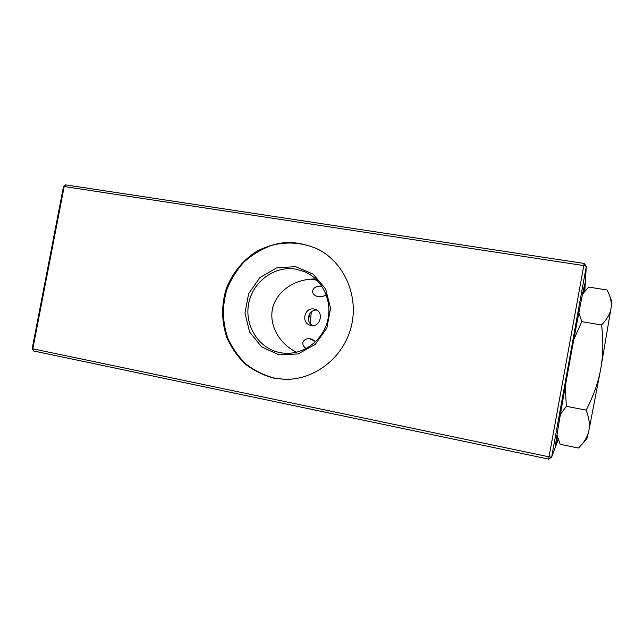 <?xml version="1.0" encoding="UTF-8"?>
<svg xmlns="http://www.w3.org/2000/svg" width="644" height="644" viewBox="0 0 644 644"><rect width="100%" height="100%" fill="white"/><g stroke="black" fill="none" stroke-linecap="round" stroke-linejoin="round"><path stroke-width="0.97" d="M309.184 338.551L315.479 341.449M321.92 296.594L318.667 296.747M316.864 310.07C308.387 309.402 305.006 322.081 312.823 325.598M308.476 320.004L309.659 313.749M306.174 348.581C303.155 346.488 302.165 344.129 303.195 341.505C306.335 337.593 310.488 337.633 315.665 341.626M326.218 294.735C323.852 296.401 321.163 297.045 318.144 296.667C314.787 295.87 312.912 294.179 312.525 291.611C312.96 287.788 316.067 285.976 321.847 286.186M314.248 309.08L315.053 309.273C324.286 311.543 320.462 327.619 311.181 325.478L310.867 325.413C300.668 323.497 304.185 306.842 314.248 309.08M315.769 279.029C297.439 278.506 278.466 288.641 272.871 307.019C268.137 325.478 279.987 344.331 296.61 352.236M609.248 294.775L611.768 301.352L611.076 307.921C611.647 303.71 611.035 299.331 609.248 294.775L607.091 290.001L588.672 287.087L582.522 294.171M588.777 431.11L586.845 438.781L581.089 445.278C585.098 440.826 587.666 436.101 588.777 431.11C590.105 425.209 589.236 418.222 586.153 410.139C593.478 395.947 598.34 382.158 600.755 368.779L588.777 431.11M556.996 434.837L560.127 444.279L578.457 448.039L581.089 445.278M600.755 368.779C603.187 355.391 603.46 340.805 601.577 324.995C607.179 319.102 610.343 313.411 611.076 307.921L600.755 368.779M578.859 312.726L581.749 321.654L573.804 339.509M565.223 386.762L566.382 406.316L560.393 414.382M581.749 321.654L601.577 324.995M566.382 406.316L586.153 410.139M32.2 348.517L33.625 350.98L548.664 459.108L551.634 457.176L586.322 266.278L584.221 263.46L65.712 184.892L63.474 186.688L32.2 348.517L32.828 348.815L64.191 186.527L63.474 186.688M584.8 291.152L586.322 266.278L583.794 265.586L584.221 263.46M558.235 439.466L551.634 457.176L549.034 456.829L583.794 265.586L64.191 186.527L65.712 184.892M548.664 459.108L549.034 456.829L32.828 348.815L33.625 350.98M273.821 378.117C263.356 375.347 253.825 370.646 245.251 364.029C237.467 356.47 231.333 347.671 226.857 337.633C221.48 321.606 221.254 305.401 226.173 289.011C232.138 273.402 242.78 260.2 256.618 251.361C266.31 246.322 276.55 243.311 287.329 242.321C298.14 242.579 308.5 244.945 318.418 249.437C344.685 263.066 359.119 296.659 351.093 327.233C343.236 357.855 314.296 380.202 284.72 379.34L273.821 378.117M557.519 437.534L555.539 445.841C554.862 446.582 561.005 409.753 569.199 364.609C577.386 319.456 584.567 282.813 584.937 283.746L583.883 292.223M295.507 266.624L276.542 267.936L259.862 277.612L248.632 293.688L244.978 313.056L249.598 332.022L261.665 346.923L278.933 354.796L298.059 353.959L315.198 344.451L326.846 328.094L330.565 308.218L325.598 288.898L313.04 274.062L295.507 266.624M295.757 269.144L304.242 271.591C322.306 278.997 332.827 301.038 327.522 321.123C322.394 341.248 302.487 355.399 283.102 353.089L280.068 352.622C258.791 348.613 244.326 325.727 248.64 303.759C252.641 281.726 274.465 265.473 295.757 269.144M318.732 249.598C304.024 242.667 287.586 241.21 271.913 245.3C261.722 248.995 252.512 254.469 244.285 261.746C236.847 269.876 231.067 279.094 226.938 289.414C222.067 305.747 222.333 321.887 227.71 337.842C232.186 347.832 238.304 356.591 246.072 364.118C254.622 370.703 264.112 375.38 274.545 378.133L285.067 379.348M313.717 340.974L312.871 339.581M310.295 323.586L311.261 312.018M317.033 280.261L310.384 279.134M582.619 293.688L585.114 290.79M556.859 435.722L558.751 440.874"/></g></svg>
